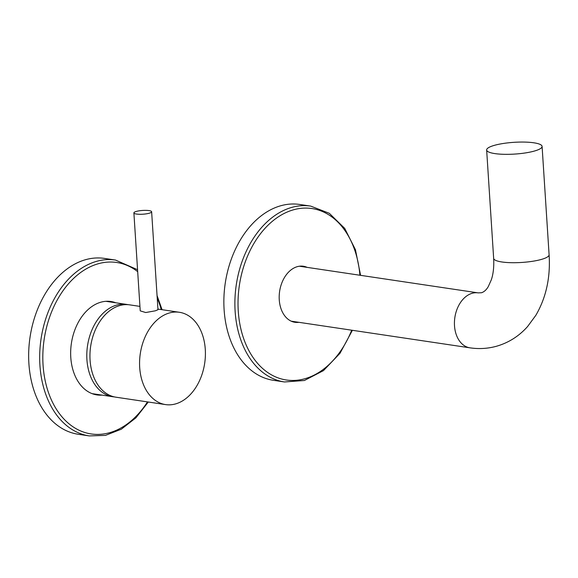 <?xml version="1.0" encoding="UTF-8"?>
<svg xmlns="http://www.w3.org/2000/svg" width="578" height="578" viewBox="0 0 578 578"><rect width="100%" height="100%" fill="white"/><g stroke="black" fill="none" stroke-linecap="round" stroke-linejoin="round"><path stroke-width="0.87" d="M137.564 269.724L115.506 260.057L104.481 258.409A88.904 62.005 98.5 0 0 28.9 363.598A88.904 62.005 98.5 0 0 78.247 434.266L89.272 435.913L105.427 435.393L121.308 429.208L135.895 417.836L148.293 402.021M102.06 395.121A47.23 32.939 -81.5 0 1 96.996 394.926A47.23 32.939 -81.5 0 1 70.783 357.385A47.23 32.939 -81.5 0 1 110.933 301.506A47.23 32.939 -81.5 0 1 115.838 302.8M360.593 275.345L355.456 249.739L344.712 228.375L329.323 213.311L310.711 206.108L299.686 204.46A88.904 62.005 98.5 0 0 224.105 309.656A88.904 62.005 98.5 0 0 273.452 380.317L284.477 381.964L304.382 380.505L323.499 370.592L340.009 353.288L352.392 330.298M298.92 322.322A28.336 19.768 -81.5 0 1 294.99 322.3A28.336 19.768 -81.5 0 1 279.261 299.772A28.336 19.768 -81.5 0 1 303.349 266.241A28.336 19.768 -81.5 0 1 307.12 267.368M114.415 396.905A46.673 32.556 -81.5 0 1 112.833 396.732A46.673 32.556 -81.5 0 1 86.852 352.717A46.673 32.556 -81.5 0 1 116.778 305.047A46.673 32.556 -81.5 0 1 126.604 304.404A46.673 32.556 -81.5 0 1 128.172 304.693M139.934 306.391L129.754 304.873A46.673 32.556 98.5 0 0 90.074 360.101A46.673 32.556 98.5 0 0 115.983 397.202L165.604 404.6A46.673 32.556 98.5 0 0 205.284 349.372A46.673 32.556 98.5 0 0 179.375 312.279A46.673 32.556 98.5 0 0 139.695 367.5A46.673 32.556 98.5 0 0 165.604 404.6M133.886 212.899L140.223 310.863L145.721 312.532L155.366 310.805L157.967 309.714L151.631 211.75A8.887 1.886 176.3 0 1 149.059 213.268A8.887 1.886 176.3 0 1 139.435 214.279A8.887 1.886 176.3 0 1 133.886 212.899A8.887 1.886 176.3 0 1 136.459 211.389A8.887 1.886 176.3 0 1 146.082 210.37A8.887 1.886 176.3 0 1 151.631 211.75M494.674 145.266A27.78 5.888 176.3 0 1 524.745 142.087A27.78 5.888 176.3 0 1 542.092 146.407A27.78 5.888 176.3 0 1 534.058 151.14A27.78 5.888 176.3 0 1 503.987 154.312A27.78 5.888 176.3 0 1 486.647 149.991A27.78 5.888 176.3 0 1 494.674 145.266M115.506 260.057A88.904 62.005 98.5 0 0 39.925 365.245A88.904 62.005 98.5 0 0 89.272 435.913M137.687 271.646A86.678 60.459 98.5 0 0 72.626 279.347A86.678 60.459 98.5 0 0 43.061 365.05A86.678 60.459 98.5 0 0 83.29 431.983A86.678 60.459 98.5 0 0 147.469 401.898M161.24 309.57A86.678 60.459 98.5 0 0 157.216 298.06M310.711 206.108A88.904 62.005 98.5 0 0 235.13 311.296A88.904 62.005 98.5 0 0 284.477 381.964M359.906 275.244A86.678 60.459 98.5 0 0 292.909 209.966A86.678 60.459 98.5 0 0 238.266 311.101A86.678 60.459 98.5 0 0 285.604 379.876A86.678 60.459 98.5 0 0 351.713 330.197M542.092 146.407L549.1 254.782A27.78 5.888 176.3 0 1 541.066 259.515A27.78 5.888 176.3 0 1 510.995 262.687A27.78 5.888 176.3 0 1 493.655 258.373L486.647 149.991M549.1 254.782C550.559 277.426 546.138 297.598 535.849 315.299L527.606 326.519C519.001 336.194 508.575 342.79 496.329 346.294C487.673 348.657 478.866 349.163 469.921 347.826A27.78 19.377 -81.5 0 1 454.46 321.635A27.78 19.377 -81.5 0 1 472.269 293.256A27.78 19.377 -81.5 0 1 478.114 292.873L481.532 292.743C484.198 291.847 486.459 289.78 488.309 286.536L491.351 279.738C493.33 273.799 494.096 266.675 493.655 258.373M162.064 309.692L157.05 295.517M112.833 396.732L92.097 393.632M126.604 304.404L105.868 301.311M157.924 309.078L179.375 312.279M478.114 292.873L299.418 266.22M469.921 347.826L291.218 321.173"/></g></svg>

